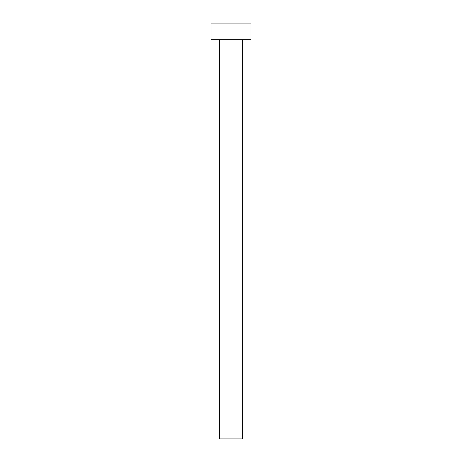 <?xml version="1.0" encoding="UTF-8"?>
<svg xmlns="http://www.w3.org/2000/svg" width="462" height="462" viewBox="0 0 462 462"><rect width="100%" height="100%" fill="white"/><g stroke="black" fill="none" stroke-linecap="round" stroke-linejoin="round"><path stroke-width="0.69" d="M219.358 39.732L219.358 438.9L242.642 438.9L242.642 39.732L242.642 438.9L219.358 438.9L219.358 39.732M211.042 23.1L211.042 39.732L250.958 39.732L250.958 23.1L211.042 23.1L211.042 39.732L250.958 39.732L250.958 23.1L211.042 23.1"/></g></svg>
